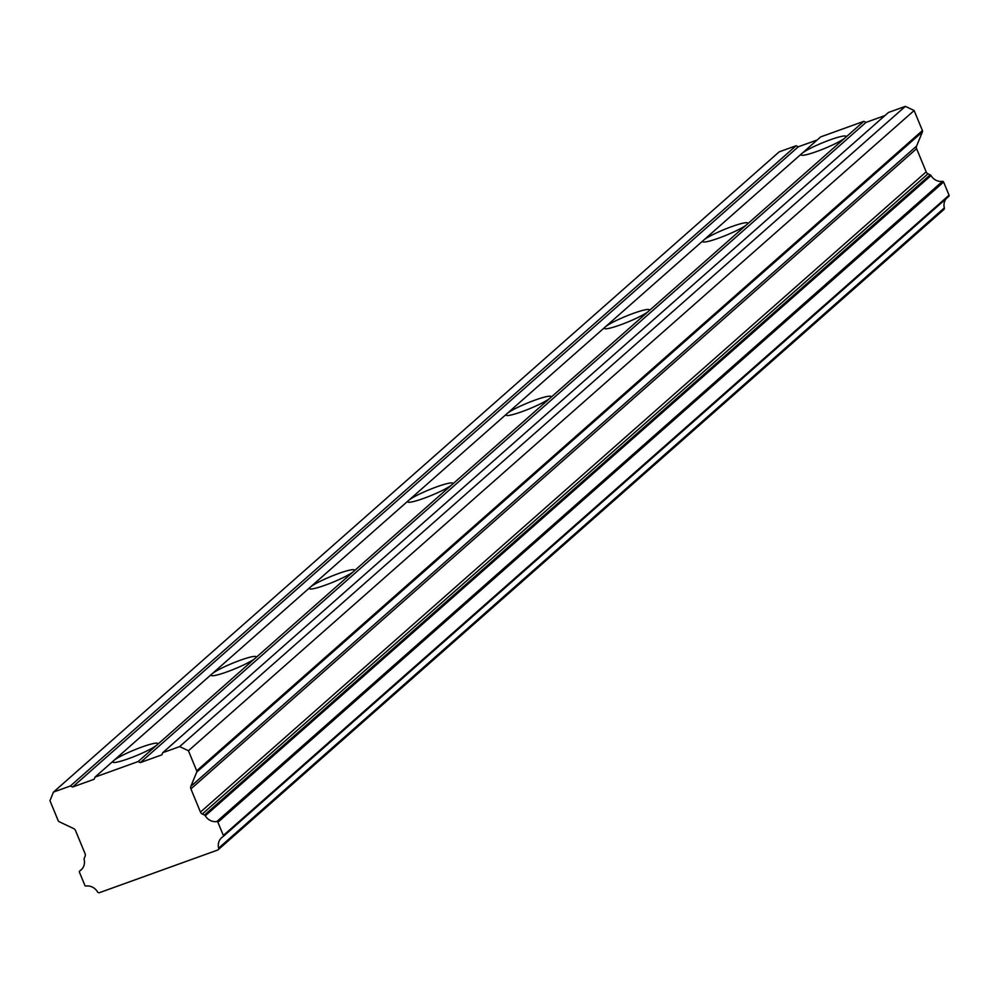 <?xml version="1.0" encoding="UTF-8"?>
<svg xmlns="http://www.w3.org/2000/svg" width="999" height="999" viewBox="0 0 999 999"><rect width="100%" height="100%" fill="white"/><g stroke="black" fill="none" stroke-linecap="round" stroke-linejoin="round"><path stroke-width="1.5" d="M216.783 821.578A1.011 0.937 48.6 0 1 217.894 822.214L223.351 835.451A1.036 0.974 48.6 0 1 223.002 836.65A11.351 10.602 -131.4 0 0 221.703 837.612A11.351 10.602 -131.4 0 0 218.631 848.151A1.736 1.623 48.6 0 1 217.67 850.049L99.55 892.631A1.736 1.623 48.6 0 1 97.477 891.832A11.351 10.602 -131.4 0 0 85.976 886.038A1.036 0.974 48.6 0 1 84.865 885.376L79.421 872.177A1.011 0.937 48.6 0 1 79.77 870.966A11.364 10.602 -131.4 0 0 81.056 870.004A11.364 10.602 -131.4 0 0 84.141 859.465A1.748 1.636 48.6 0 1 84.203 858.428L85.09 856.28A3.384 3.159 48.6 0 0 85.065 853.695L75.499 830.506A3.496 3.259 48.6 0 0 73.676 828.583L59.128 821.702A1.761 1.648 48.6 0 1 58.217 820.728L49.95 800.674L53.471 792.082L70.405 785.976L72.602 787.012L94.143 779.257L95.03 777.097L138.112 761.575L140.31 762.612L161.85 754.844L162.725 752.697L179.658 746.59L188.436 750.749L196.703 770.803A1.761 1.648 48.6 0 1 196.728 772.102L190.884 786.325A3.496 3.259 48.6 0 0 190.909 788.898L200.462 812.087A3.384 3.159 48.6 0 0 202.298 814.023L204.495 815.059A1.748 1.636 48.6 0 1 205.294 815.796A11.364 10.602 -131.4 0 0 216.783 821.578L942.482 181.356A1.011 0.937 -131.4 0 1 943.593 181.993A1.011 0.937 -131.4 0 0 943.593 181.993L949.05 195.217L223.351 835.451M95.03 777.097L113.749 760.576A24.326 3.034 -22.4 0 0 112.812 762.087A24.326 3.034 -22.4 0 0 132.555 757.167A24.326 3.034 -22.4 0 0 156.843 745.054L138.112 761.575M863.81 121.341L845.079 137.862A24.326 3.034 157.6 0 1 820.803 149.987A24.326 3.034 157.6 0 1 801.048 154.907A24.326 3.034 157.6 0 1 801.997 153.396L820.728 136.875L863.81 121.341L866.008 122.39L884.927 115.572M746.765 224.613A24.326 3.034 157.6 0 1 722.477 236.726A24.326 3.034 157.6 0 1 702.734 241.646A24.326 3.034 157.6 0 1 703.671 240.135L113.749 760.576A24.326 3.034 157.6 0 1 138.037 748.463A24.326 3.034 157.6 0 1 157.78 743.543A24.326 3.034 157.6 0 1 156.843 745.054L255.157 658.304A24.326 3.034 157.6 0 1 230.869 670.429A24.326 3.034 157.6 0 1 211.126 675.349A24.326 3.034 157.6 0 1 212.075 673.838A24.326 3.034 157.6 0 1 236.363 661.713A24.326 3.034 157.6 0 1 256.106 656.805A24.326 3.034 157.6 0 1 255.157 658.304L353.484 571.565A24.326 3.034 157.6 0 1 329.195 583.691A24.326 3.034 157.6 0 1 309.453 588.598A24.326 3.034 157.6 0 1 310.389 587.1A24.326 3.034 157.6 0 1 334.677 574.974A24.326 3.034 157.6 0 1 354.42 570.067A24.326 3.034 157.6 0 1 353.484 571.565L451.798 484.827A24.326 3.034 157.6 0 1 427.51 496.953A24.326 3.034 157.6 0 1 407.767 501.86A24.326 3.034 157.6 0 1 408.716 500.362A24.326 3.034 157.6 0 1 433.004 488.236A24.326 3.034 157.6 0 1 452.747 483.329A24.326 3.034 157.6 0 1 451.798 484.827L550.124 398.089A24.326 3.034 157.6 0 1 525.836 410.214A24.326 3.034 157.6 0 1 506.093 415.122A24.326 3.034 157.6 0 1 507.03 413.623A24.326 3.034 157.6 0 1 531.318 401.498A24.326 3.034 157.6 0 1 551.061 396.591A24.326 3.034 157.6 0 1 550.124 398.089L648.438 311.351A24.326 3.034 157.6 0 1 624.163 323.476A24.326 3.034 157.6 0 1 604.407 328.384A24.326 3.034 157.6 0 1 605.357 326.885A24.326 3.034 157.6 0 1 629.645 314.76A24.326 3.034 157.6 0 1 649.387 309.84A24.326 3.034 157.6 0 1 648.438 311.351L845.079 137.862A24.326 3.034 -22.4 0 0 846.028 136.364A24.326 3.034 -22.4 0 0 826.285 141.284A24.326 3.034 -22.4 0 0 801.997 153.396L703.671 240.135A24.326 3.034 157.6 0 1 727.959 228.022A24.326 3.034 157.6 0 1 747.702 223.102A24.326 3.034 157.6 0 1 746.765 224.613M217.894 822.214A1.011 0.937 48.6 0 1 217.907 822.252L943.605 182.018M53.471 792.082L779.183 151.86L796.103 145.754L798.301 146.791L817.219 139.972M162.725 752.697L888.436 112.475L905.356 106.369L914.135 110.527L922.414 130.582L196.703 770.803M196.728 772.102L922.427 131.868A1.761 1.648 -131.4 0 0 922.414 130.582M922.427 131.868L916.582 146.104A3.496 3.259 -131.4 0 0 916.607 148.676L926.173 171.865A3.384 3.159 -131.4 0 0 927.996 173.801L930.194 174.837L204.495 815.059M205.294 815.796L930.993 175.562A1.748 1.636 -131.4 0 0 930.194 174.837M930.993 175.562A11.364 10.602 -131.4 0 0 942.482 181.356M223.214 836.45L948.7 196.416A1.036 0.974 -131.4 0 0 949.05 195.217M946.24 198.601A11.351 10.602 -131.4 0 0 944.33 207.917A1.736 1.623 48.6 0 1 943.368 209.827M926.173 171.865L200.462 812.087M188.436 750.749L914.135 110.527M179.658 746.59L905.356 106.369M140.31 762.612L866.008 122.39M72.602 787.012L798.301 146.791M796.103 145.754L70.405 785.976M79.77 870.966L82.168 868.855M927.996 173.801L202.298 814.023M944.33 207.917L218.631 848.151M190.909 788.898L916.607 148.676M916.582 146.104L190.884 786.325M218.157 849.762L943.868 209.54M79.633 871.066L82.23 868.78M223.114 836.563L948.813 196.328"/></g></svg>
